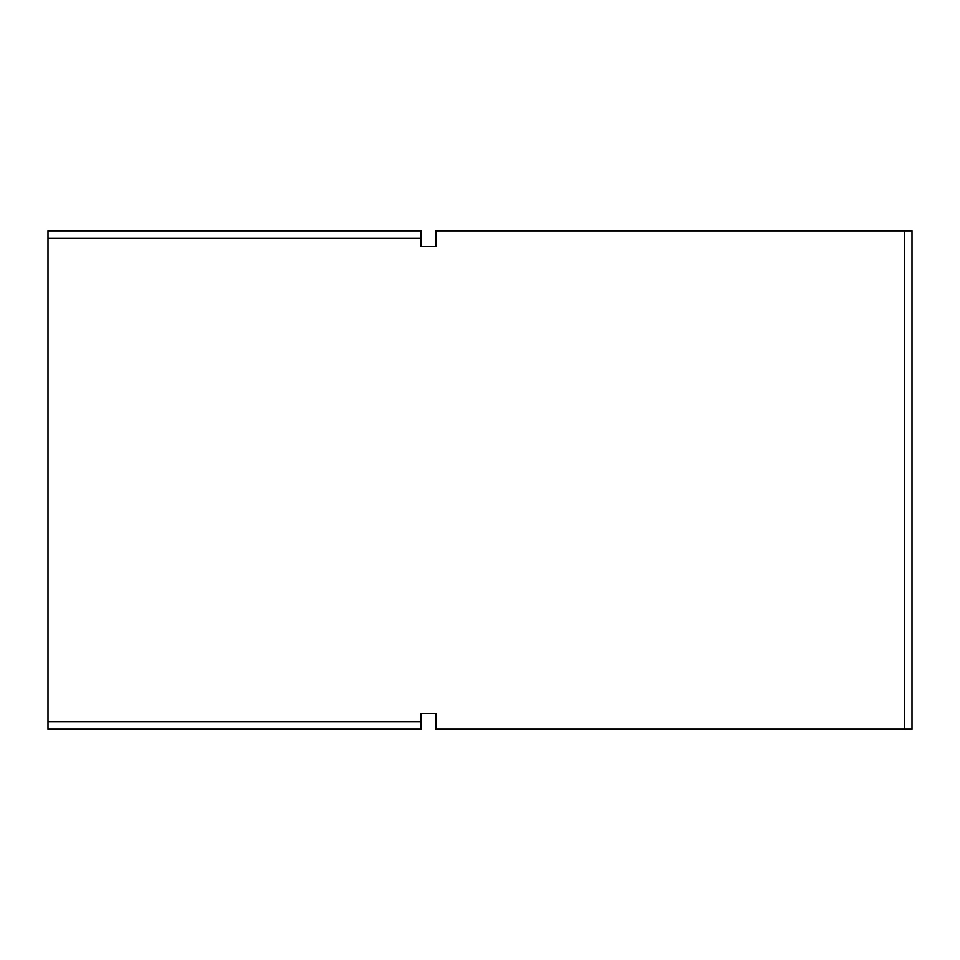 <?xml version="1.0" encoding="UTF-8"?>
<svg xmlns="http://www.w3.org/2000/svg" width="960" height="960" viewBox="0 0 960 960"><rect width="100%" height="100%" fill="white"/><g stroke="black" fill="none" stroke-linecap="round" stroke-linejoin="round"><path stroke-width="1.44" d="M435.984 729.204L904.536 729.204L904.536 230.796L435.984 230.796L435.984 246.468L421.056 246.468L421.056 238.26L48 238.26L48 721.74L421.056 721.74L421.056 713.532L435.984 713.532L435.984 729.204M48 238.26L48 230.796L421.056 230.796L421.056 238.26M421.056 721.74L421.056 729.204L48 729.204L48 721.74M904.536 230.796L912 230.796L912 729.204L904.536 729.204"/></g></svg>
